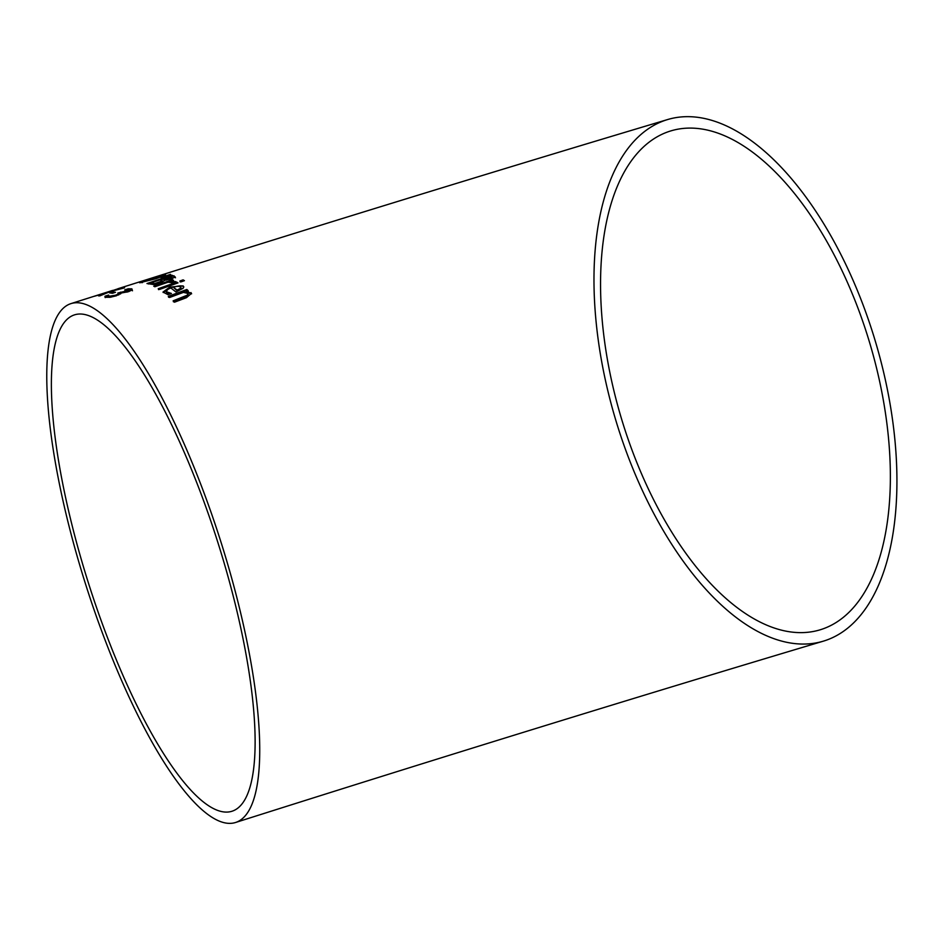 <?xml version="1.0" encoding="UTF-8"?>
<svg xmlns="http://www.w3.org/2000/svg" width="942" height="942" viewBox="0 0 942 942"><rect width="100%" height="100%" fill="white"/><g stroke="black" fill="none" stroke-linecap="round" stroke-linejoin="round"><path stroke-width="1.41" d="M129.054 291.478L129.172 290.654M118.127 293.892L121.259 293.092M118.621 294.976L118.586 294.034M108.931 295.941L108.813 297.225L109.684 297.342M105.269 297.119L108.848 295.929M128.406 289.689L132.151 289.724L132.481 290.795M105.716 297.307L105.033 296.2L108.577 295.058L108.542 296.353L115.548 295.223L118.668 293.857L117.844 293.021L129.136 290.36L124.685 289.948L128.218 288.782L131.88 288.853L132.21 289.912L128.347 291.726L120.976 293.056L116.455 295.753L110.084 297.295L105.716 297.307L105.033 296.2L105.304 297.071M108.66 295.07L108.813 297.225M111.203 296.318L111.427 297.06M118.939 294.74L118.315 293.15M120.623 292.114L120.894 292.986M129.407 291.231L128.901 289.783M120.482 294.01L121.035 293.268M128.218 288.782L128.501 289.665M163.272 275.712L164.98 275.323M141.17 282.624L142.301 282.211M142.501 281.846L154.924 278.608L162.801 275.264L150.461 278.738L142.16 281.776L142.43 282.647M163.425 276.206L162.801 275.264M159.975 275.665L165.674 274.334L164.697 275.464L155.983 278.714L139.628 282.777L160.034 275.841M171.891 275.194L175.224 276.924L171.526 278.867L164.885 280.245L160.305 283.047L153.781 284.566L146.964 283.53L171.891 275.194L175.506 277.808M148.483 283.989L150.955 283.165M160.564 279.962L162.942 279.162M170.643 276.571L172.162 276.065M160.952 282.824L162.424 281.858L160.081 279.821L150.873 282.906L151.156 283.789L154.994 284.437L154.724 283.554L162.154 280.975L161.329 280.221M162.424 281.858L161.6 281.093L162.424 281.858M150.873 282.906L154.724 283.554M162.848 278.891L166.204 279.456L169.878 278.549L172.045 277.49L171.185 276.748L162.848 278.891L164.897 280.316M171.68 278.82L172.315 278.373L171.185 276.748M172.315 278.373L171.456 277.619L172.315 278.373M170.467 274.334L160.988 277.596L170.632 274.852M178.003 282.894L159.398 289.477L158.221 288.711L176.837 282.164L178.003 282.894M176.837 282.164L177.261 283.153M158.503 289.618L177.12 283.059M170.997 282.153L175.742 282.247M168.253 282.164L170.726 281.305M172.386 279.75L173.493 280.292L170.714 281.258L175.824 281.658L172.563 282.8L168.076 282.176L154.853 286.757L153.734 286.18L172.386 279.75L172.645 280.586M170.714 281.258L170.973 282.094M172.786 283.66L172.033 282.365M163.237 292.515L170.137 287.981C178.191 285.626 182.595 285.238 183.372 286.804L183.784 287.192M183.372 286.804L183.148 288.311L175.942 291.961L170.855 287.993L167.923 289.253L166.11 291.643L171.397 293.445L167.994 294.681L163.001 292.055L169.854 287.075L183.078 285.885L183.737 286.721M168.936 293.103L169.619 294.092M166.051 291.478L166.875 293.103L169.23 294.034M173.246 287.145L177.096 290.077L180.393 288.37L180.452 286.768L177.543 286.227L173.246 287.145L177.379 290.996L180.687 289.288L180.734 287.687M180.687 289.288L180.452 286.768M177.096 290.077L177.379 290.996M180.134 281.917L183.678 280.928M183.101 279.856L184.42 280.669L181.17 281.835L179.851 281.022L183.101 279.856L183.384 280.751M186.045 291.396L191.509 293.362L186.481 297.672L174.494 302.194L173.128 300.839L187.54 295.07L187.682 293.374L183.431 292.385L169.584 297.495L168.288 296.341L186.81 289.5L188.106 290.619L186.045 291.396L186.339 292.338L191.567 293.845M173.422 301.793L187.835 296.024L187.976 294.328M188.4 294.917L187.682 293.374M186.81 289.5L188.388 291.561M168.583 297.272L187.105 290.43M112.663 290.395L70.838 303.654A272.179 70.886 -107.6 0 0 83.92 578.883A272.179 70.886 -107.6 0 0 235.653 822.46A272.179 70.886 -107.6 0 0 220.817 541.591A272.179 70.886 -107.6 0 0 70.838 303.654M117.832 288.758L118.716 288.499M119.54 288.287L108.966 291.773L124.627 287.828L110.414 291.514L99.793 295.894L98.498 295.847L107.482 292.314L94.494 296.247L119.563 288.393M115.489 292.291L112.451 293.268L109.519 292.88L112.557 291.902L115.489 292.291M112.557 291.902L113.735 292.856M111.698 293.139L112.828 292.774M873.528 335.305A272.179 135.648 73.4 0 0 667.654 119.54A272.179 135.648 73.4 0 0 615.467 419.143A272.179 135.648 73.4 0 0 823.261 641.184A272.179 135.648 73.4 0 0 873.528 335.305M867.982 337.248A260.381 129.772 -106.6 0 1 819.893 629.88A260.381 129.772 -106.6 0 1 621.108 417.459A260.381 129.772 -106.6 0 1 671.022 130.844A260.381 129.772 -106.6 0 1 867.982 337.248M86.923 578.2A260.381 67.812 72.4 0 1 74.418 314.887A260.381 67.812 72.4 0 1 217.885 542.521A260.381 67.812 72.4 0 1 232.085 811.215A260.381 67.812 72.4 0 1 86.923 578.2M115.548 295.223L115.784 295.976M120.988 292.22L121.224 292.986M126.864 291.408L127.076 292.114M140.688 281.846L140.935 282.659M174.046 275.794L174.317 276.665M158.974 282.576L159.222 283.401M151.768 283.201L152.039 284.072M169.878 278.549L170.113 279.315M166.204 279.456L166.393 280.092M164.096 279.279L164.367 280.163M169.854 287.075L170.137 287.981M166.593 292.185L166.875 293.103M190.979 292.573L191.273 293.527M183.678 296.895L183.973 297.849M187.54 295.07L187.835 296.024M105.198 297.601L104.915 296.73M108.354 296.883L108.083 296.012M119.116 294.387L118.845 293.504M129.549 290.913L129.278 290.042M162.201 280.716L162.471 281.599M172.115 277.231L172.386 278.114M180.888 287.31L181.17 288.228M235.653 822.46C441.292 757.203 637.157 696.786 823.261 641.184M667.654 119.54C494.621 171.22 311.402 227.611 118.009 288.699"/></g></svg>
